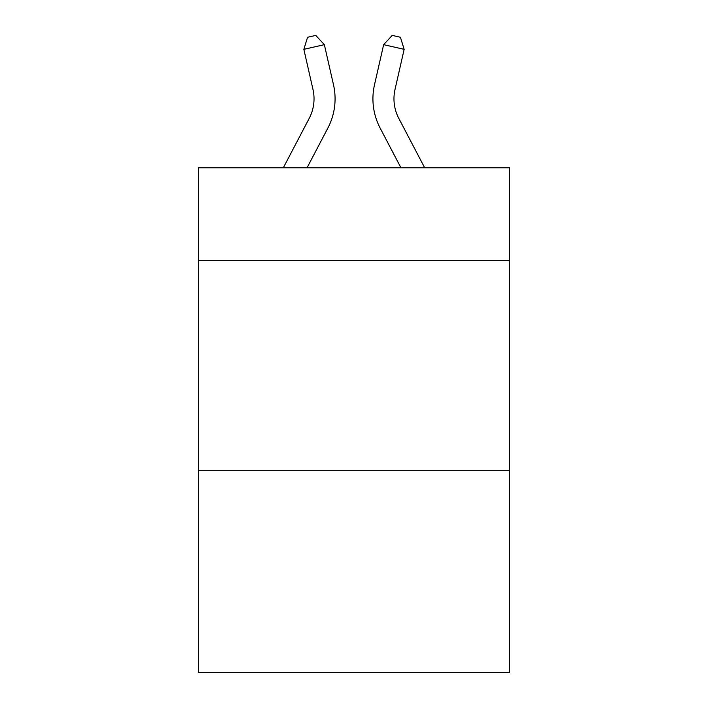 <?xml version="1.0" encoding="UTF-8"?>
<svg xmlns="http://www.w3.org/2000/svg" width="708" height="708" viewBox="0 0 708 708"><rect width="100%" height="100%" fill="white"/><g stroke="black" fill="none" stroke-linecap="round" stroke-linejoin="round"><path stroke-width="1.06" d="M509.654 260.332L509.654 167.778L198.346 167.778L198.346 260.332L509.654 260.332L509.654 672.6L198.346 672.6L198.346 260.332M509.654 470.67L198.346 470.67M283.315 167.778L309.228 118.307A42.073 42.073 -44.7 0 0 312.98 89.438L303.847 49.339L307.564 37.267L315.768 35.4L324.353 44.666L333.495 84.765A63.1 63.1 142.3 0 1 327.866 128.068L307.06 167.778M424.685 167.778L398.772 118.307A42.073 42.073 44.7 0 1 395.02 89.438L404.153 49.339L383.647 44.666L374.505 84.765A63.1 63.1 -142.3 0 0 380.134 128.068L400.94 167.778L380.134 128.068M309.228 118.307A42.073 42.073 -37.7 0 0 312.98 89.438A42.073 42.073 -37.7 0 1 309.228 118.307A42.073 42.073 -37.7 0 0 312.98 89.438A42.073 42.073 -37.7 0 1 309.228 118.307A42.073 42.073 -37.7 0 0 312.98 89.438A42.073 42.073 -37.7 0 1 309.228 118.307A42.073 42.073 -37.7 0 0 312.98 89.438A42.073 42.073 -37.7 0 1 309.228 118.307A42.073 42.073 -37.7 0 0 312.98 89.438A42.073 42.073 -37.7 0 1 309.228 118.307A42.073 42.073 -37.7 0 0 312.98 89.438A42.073 42.073 -37.7 0 1 309.228 118.307A42.073 42.073 -37.7 0 0 312.98 89.438A42.073 42.073 -37.7 0 1 309.228 118.307A42.073 42.073 -37.7 0 0 312.98 89.438A42.073 42.073 -37.7 0 1 309.228 118.307A42.073 42.073 -37.7 0 0 312.98 89.438A42.073 42.073 -37.7 0 1 309.228 118.307A42.073 42.073 -37.7 0 0 312.98 89.438A42.073 42.073 -37.7 0 1 309.228 118.307A42.073 42.073 -37.7 0 0 312.98 89.438A42.073 42.073 -37.7 0 1 309.228 118.307A42.073 42.073 -37.7 0 0 312.98 89.438A42.073 42.073 -37.7 0 1 309.228 118.307A42.073 42.073 -37.7 0 0 312.98 89.438A42.073 42.073 -37.7 0 1 309.228 118.307A42.073 42.073 -37.7 0 0 312.98 89.438A42.073 42.073 -37.7 0 1 309.228 118.307A42.073 42.073 -37.7 0 0 312.98 89.438A42.073 42.073 -37.7 0 1 309.228 118.307A42.073 42.073 -37.7 0 0 312.98 89.438A42.073 42.073 -37.7 0 1 309.228 118.307A42.073 42.073 -37.7 0 0 312.98 89.438A42.073 42.073 -37.7 0 1 309.228 118.307A42.073 42.073 -37.7 0 0 312.98 89.438A42.073 42.073 -37.7 0 1 309.228 118.307A42.073 42.073 -37.7 0 0 312.98 89.438A42.073 42.073 -37.7 0 1 309.228 118.307A42.073 42.073 -37.7 0 0 312.98 89.438A42.073 42.073 -37.7 0 1 309.228 118.307A42.073 42.073 -37.7 0 0 312.98 89.438A42.073 42.073 -37.7 0 1 309.228 118.307A42.073 42.073 -37.7 0 0 312.98 89.438A42.073 42.073 -37.7 0 1 309.228 118.307A42.073 42.073 -37.7 0 0 312.98 89.438A42.073 42.073 -37.7 0 1 309.228 118.307A42.073 42.073 -37.7 0 0 312.98 89.438A42.073 42.073 -37.7 0 1 309.228 118.307A42.073 42.073 -37.7 0 0 312.98 89.438A42.073 42.073 -37.7 0 1 309.228 118.307A42.073 42.073 -37.7 0 0 312.98 89.438A42.073 42.073 -37.7 0 1 309.228 118.307A42.073 42.073 -37.7 0 0 312.98 89.438A42.073 42.073 -37.7 0 1 309.228 118.307A42.073 42.073 -37.7 0 0 312.98 89.438A42.073 42.073 -37.7 0 1 309.228 118.307A42.073 42.073 -37.7 0 0 312.98 89.438A42.073 42.073 -37.7 0 1 309.228 118.307A42.073 42.073 -37.7 0 0 312.98 89.438A42.073 42.073 -37.7 0 1 309.228 118.307A42.073 42.073 -37.7 0 0 312.98 89.438A42.073 42.073 -37.7 0 1 309.228 118.307M324.353 44.666L333.495 84.765L324.353 44.666L333.495 84.765L324.353 44.666L333.495 84.765L324.353 44.666L333.495 84.765L324.353 44.666L333.495 84.765L324.353 44.666L333.495 84.765L324.353 44.666L333.495 84.765L324.353 44.666L333.495 84.765L324.353 44.666L333.495 84.765L324.353 44.666L333.495 84.765L324.353 44.666L333.495 84.765L324.353 44.666L333.495 84.765L324.353 44.666L333.495 84.765L324.353 44.666L333.495 84.765L324.353 44.666L333.495 84.765L324.353 44.666L333.495 84.765L324.353 44.666L333.495 84.765L324.353 44.666L333.495 84.765L324.353 44.666L333.495 84.765L324.353 44.666L333.495 84.765L324.353 44.666L333.495 84.765L324.353 44.666L333.495 84.765L324.353 44.666L333.495 84.765L324.353 44.666L333.495 84.765L324.353 44.666L333.495 84.765L324.353 44.666L333.495 84.765L324.353 44.666L333.495 84.765L324.353 44.666L333.495 84.765L324.353 44.666L333.495 84.765L324.353 44.666L333.495 84.765L324.353 44.666L333.495 84.765L324.353 44.666L303.847 49.339M398.772 118.307A42.073 42.073 37.7 0 1 395.02 89.438A42.073 42.073 37.7 0 0 398.772 118.307A42.073 42.073 37.7 0 1 395.02 89.438A42.073 42.073 37.7 0 0 398.772 118.307A42.073 42.073 37.7 0 1 395.02 89.438A42.073 42.073 37.7 0 0 398.772 118.307A42.073 42.073 37.7 0 1 395.02 89.438A42.073 42.073 37.7 0 0 398.772 118.307A42.073 42.073 37.7 0 1 395.02 89.438A42.073 42.073 37.7 0 0 398.772 118.307A42.073 42.073 37.7 0 1 395.02 89.438A42.073 42.073 37.7 0 0 398.772 118.307A42.073 42.073 37.7 0 1 395.02 89.438A42.073 42.073 37.7 0 0 398.772 118.307A42.073 42.073 37.7 0 1 395.02 89.438A42.073 42.073 37.7 0 0 398.772 118.307A42.073 42.073 37.7 0 1 395.02 89.438A42.073 42.073 37.7 0 0 398.772 118.307A42.073 42.073 37.7 0 1 395.02 89.438A42.073 42.073 37.7 0 0 398.772 118.307A42.073 42.073 37.7 0 1 395.02 89.438A42.073 42.073 37.7 0 0 398.772 118.307A42.073 42.073 37.7 0 1 395.02 89.438A42.073 42.073 37.7 0 0 398.772 118.307A42.073 42.073 37.7 0 1 395.02 89.438A42.073 42.073 37.7 0 0 398.772 118.307A42.073 42.073 37.7 0 1 395.02 89.438A42.073 42.073 37.7 0 0 398.772 118.307A42.073 42.073 37.7 0 1 395.02 89.438A42.073 42.073 37.7 0 0 398.772 118.307A42.073 42.073 37.7 0 1 395.02 89.438A42.073 42.073 37.7 0 0 398.772 118.307A42.073 42.073 37.7 0 1 395.02 89.438A42.073 42.073 37.7 0 0 398.772 118.307A42.073 42.073 37.7 0 1 395.02 89.438A42.073 42.073 37.7 0 0 398.772 118.307A42.073 42.073 37.7 0 1 395.02 89.438A42.073 42.073 37.7 0 0 398.772 118.307A42.073 42.073 37.7 0 1 395.02 89.438A42.073 42.073 37.7 0 0 398.772 118.307A42.073 42.073 37.7 0 1 395.02 89.438A42.073 42.073 37.7 0 0 398.772 118.307A42.073 42.073 37.7 0 1 395.02 89.438A42.073 42.073 37.7 0 0 398.772 118.307A42.073 42.073 37.7 0 1 395.02 89.438A42.073 42.073 37.7 0 0 398.772 118.307A42.073 42.073 37.7 0 1 395.02 89.438A42.073 42.073 37.7 0 0 398.772 118.307A42.073 42.073 37.7 0 1 395.02 89.438A42.073 42.073 37.7 0 0 398.772 118.307A42.073 42.073 37.7 0 1 395.02 89.438A42.073 42.073 37.7 0 0 398.772 118.307A42.073 42.073 37.7 0 1 395.02 89.438A42.073 42.073 37.7 0 0 398.772 118.307A42.073 42.073 37.7 0 1 395.02 89.438A42.073 42.073 37.7 0 0 398.772 118.307A42.073 42.073 37.7 0 1 395.02 89.438A42.073 42.073 37.7 0 0 398.772 118.307A42.073 42.073 37.7 0 1 395.02 89.438A42.073 42.073 37.7 0 0 398.772 118.307A42.073 42.073 37.7 0 1 395.02 89.438A42.073 42.073 37.7 0 0 398.772 118.307M383.647 44.666L374.505 84.765L383.647 44.666L374.505 84.765L383.647 44.666L374.505 84.765L383.647 44.666L374.505 84.765L383.647 44.666L374.505 84.765L383.647 44.666L374.505 84.765L383.647 44.666L374.505 84.765L383.647 44.666L374.505 84.765L383.647 44.666L374.505 84.765L383.647 44.666L374.505 84.765L383.647 44.666L374.505 84.765L383.647 44.666L374.505 84.765L383.647 44.666L374.505 84.765L383.647 44.666L374.505 84.765L383.647 44.666L374.505 84.765L383.647 44.666L374.505 84.765L383.647 44.666L374.505 84.765L383.647 44.666L374.505 84.765L383.647 44.666L374.505 84.765L383.647 44.666L374.505 84.765L383.647 44.666L374.505 84.765L383.647 44.666L374.505 84.765L383.647 44.666L374.505 84.765L383.647 44.666L374.505 84.765L383.647 44.666L374.505 84.765L383.647 44.666L374.505 84.765L383.647 44.666L374.505 84.765L383.647 44.666L374.505 84.765L383.647 44.666L374.505 84.765L383.647 44.666L374.505 84.765L383.647 44.666L374.505 84.765L383.647 44.666L392.232 35.4L400.436 37.267L404.153 49.339"/></g></svg>
